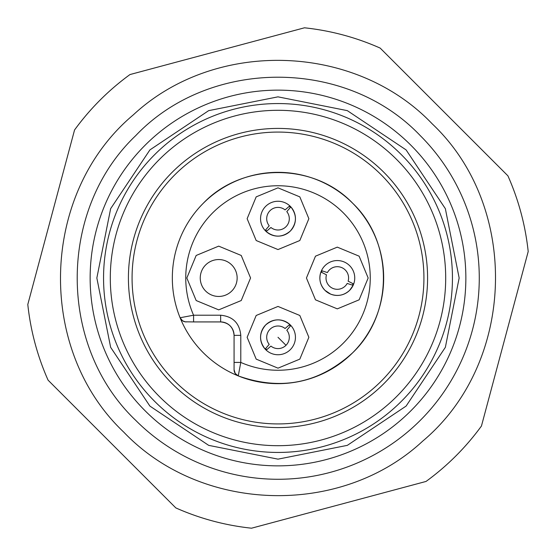 <?xml version="1.0" encoding="UTF-8"?>
<svg xmlns="http://www.w3.org/2000/svg" width="556" height="556" viewBox="0 0 556 556"><rect width="100%" height="100%" fill="white"/><g stroke="black" fill="none" stroke-linecap="round" stroke-linejoin="round"><path stroke-width="0.83" d="M174.813 381.187A145.929 145.929 0 0 0 381.187 381.187A145.929 145.929 0 0 0 381.187 174.813A145.929 145.929 0 0 0 174.813 174.813A145.929 145.929 0 0 0 174.813 381.187A145.929 145.929 0 0 0 381.187 381.187A145.929 145.929 0 0 0 381.187 174.813A145.929 145.929 0 0 0 174.813 174.813A145.929 145.929 0 0 0 174.813 381.187A145.929 145.929 0 0 0 381.187 381.187A145.929 145.929 0 0 0 381.187 174.813A145.929 145.929 0 0 0 174.813 174.813A145.929 145.929 0 0 0 174.813 381.187M352.719 203.281L352.719 203.281A105.668 105.668 0 0 0 203.281 203.281C242.18 162.359 313.82 162.359 352.719 203.281C393.641 242.18 393.641 313.82 352.719 352.719A105.668 105.668 0 0 1 238.26 375.912L235.223 373.444L234.076 369.698A6.707 6.707 0 0 0 238.26 375.912A105.668 105.668 0 0 1 203.281 203.281A105.668 105.668 0 0 0 180.088 317.74A6.707 6.707 0 0 0 186.302 321.924L186.323 321.924M352.768 203.329A105.668 105.668 0 0 1 352.719 352.719C319.207 383.355 281.058 391.083 238.26 375.912L240.783 362.415L234.076 362.415L234.076 335.344L234.076 369.698M240.783 335.344L234.076 335.344C233.263 327.178 228.787 322.709 220.656 321.924L193.585 321.924L220.656 321.924A13.42 13.42 0 0 1 234.076 335.344A13.42 13.42 0 0 0 220.656 321.924L220.656 315.217C232.901 316.433 239.608 323.147 240.783 335.344L240.783 362.415A92.254 92.254 0 0 0 343.233 212.767A92.254 92.254 0 0 0 193.585 315.217L193.585 321.924L185.148 321.82L182.556 320.777L180.081 317.74L193.585 315.217L220.656 315.217M256.177 315.481L278 306.439L299.816 315.474L308.865 337.297L299.823 359.127L278 368.162L256.184 359.127L247.135 337.311L256.177 315.481M315.481 256.177L337.297 247.135L359.12 256.17L368.162 277.993L359.127 299.823L337.304 308.865L315.481 299.83L306.439 278.007L315.481 256.177M256.177 196.873L278 187.838L299.816 196.873L308.865 218.689L299.823 240.519L278 249.561L256.184 240.526L247.135 218.703L256.177 196.873M196.164 255.468L218.696 246.134L241.228 255.461L250.568 277.986L241.234 300.532L218.703 309.866L196.171 300.539L186.83 278.014L196.164 255.468M290.336 349.634A17.445 17.445 0 0 0 290.336 324.968A17.445 17.445 0 0 0 265.664 324.968A17.445 17.445 0 0 0 265.664 349.634A17.445 17.445 0 0 0 290.336 349.634M349.634 290.336A17.445 17.445 0 0 0 349.634 265.664A17.445 17.445 0 0 0 324.968 265.664A17.445 17.445 0 0 0 324.968 290.336A17.445 17.445 0 0 0 349.634 290.336C344.053 295.431 337.714 296.689 330.611 294.11L324.968 290.336C320.061 285.006 318.713 278.897 320.923 271.995L326.476 274.824A11.28 11.28 0 0 0 347.194 283.428L353.116 285.367L349.634 290.336M290.336 231.032A17.445 17.445 0 0 0 290.336 206.366A17.445 17.445 0 0 0 265.664 206.366A17.445 17.445 0 0 0 265.664 231.032A17.445 17.445 0 0 0 290.336 231.032C282.427 237.62 274.379 237.794 266.199 231.546L270.932 227.494A11.28 11.28 0 0 0 286.792 211.627L290.844 206.895C297.099 215.075 296.925 223.123 290.336 231.032M231.748 291.045A18.452 18.452 0 0 0 231.748 264.955A18.452 18.452 0 0 0 205.65 264.955A18.452 18.452 0 0 0 205.65 291.045A18.452 18.452 0 0 0 231.748 291.045M257.643 40.345L304.473 27.8A251.597 251.597 0 0 1 380.172 48.087L414.47 82.378M62.001 176.822L74.553 129.972A251.597 251.597 0 0 1 129.972 74.553L304.473 27.8C330.764 30.608 356 37.37 380.172 48.087L507.913 175.828A251.597 251.597 0 0 1 528.2 251.527L481.447 426.028A251.597 251.597 0 0 1 426.028 481.447L251.527 528.2A251.597 251.597 0 0 1 175.828 507.913L141.53 473.622M129.986 74.553L176.794 62.008M82.378 414.47L48.087 380.172A251.597 251.597 0 0 1 27.8 304.473L40.352 257.623M298.357 515.655L251.527 528.2C225.236 525.392 200 518.63 175.828 507.913L48.087 380.172M493.992 379.206L481.447 426.028C465.865 447.392 447.392 465.865 426.028 481.447M426.014 481.447L379.206 493.992M473.622 141.53L507.913 175.828C518.63 200 525.392 225.236 528.2 251.527M528.2 251.541L515.655 298.357M27.8 304.473L74.553 129.972C90.135 108.608 108.608 90.135 129.972 74.553M135.678 420.322A201.279 201.279 0 0 0 420.322 420.322A201.279 201.279 0 0 0 420.322 135.678C346.228 57.727 209.772 57.727 135.678 135.678C57.727 209.772 57.727 346.228 135.678 420.322M410.835 145.165A187.858 187.858 0 0 1 410.835 410.835A187.858 187.858 0 0 1 145.165 410.835A187.858 187.858 0 0 1 145.165 145.165A187.858 187.858 0 0 1 410.835 145.165M406.095 149.905L445.356 208.674L459.152 277.993L445.363 347.319L406.095 406.088L347.333 445.356L278.014 459.152L208.688 445.363L149.905 406.095L110.644 347.326L96.848 278.007L110.637 208.681L149.905 149.911L208.667 110.644L277.986 96.848L347.312 110.637L406.095 149.905M154.651 401.349A174.438 174.438 0 0 0 401.349 401.349A174.438 174.438 0 0 0 401.349 154.651A174.438 174.438 0 0 0 154.651 154.651A174.438 174.438 0 0 0 154.651 401.349M159.419 396.581A167.697 167.697 0 0 1 159.419 159.419A167.697 167.697 0 0 1 396.581 159.419A167.697 167.697 0 0 1 396.581 396.581A167.697 167.697 0 0 1 159.419 396.581M383.772 172.228A149.585 149.585 0 0 0 172.228 172.228A149.585 149.585 0 0 0 172.228 383.772A149.585 149.585 0 0 0 383.772 383.772A149.585 149.585 0 0 0 383.772 172.228M289.801 205.852L285.068 209.904A11.28 11.28 0 0 0 269.208 225.771L265.156 230.497M289.287 206.29A16.77 16.77 0 0 1 290.406 207.409M266.713 231.101A16.77 16.77 0 0 1 265.594 229.989M289.266 206.311L290.385 207.43M353.679 284.005L348.125 281.176A11.28 11.28 0 0 0 327.408 272.572L321.486 270.633M353.081 283.692A16.77 16.77 0 0 1 352.469 285.159M321.528 272.308A16.77 16.77 0 0 1 322.132 270.841M353.053 283.685L352.441 285.145M265.156 349.105C258.901 340.925 259.075 332.877 265.664 324.968C273.573 318.38 281.621 318.206 289.801 324.454L285.068 328.506A11.28 11.28 0 0 0 269.208 344.373L265.156 349.105M266.199 350.148L270.932 346.096A11.28 11.28 0 0 0 286.792 330.229L290.844 325.503M266.713 349.71A16.77 16.77 0 0 1 265.594 348.591M289.287 324.899A16.77 16.77 0 0 1 290.406 326.011M289.266 324.912L290.385 326.038M278 337.304L285.979 345.283M180.088 317.74A105.668 105.668 0 0 1 203.281 203.281C242.18 162.359 313.82 162.359 352.719 203.281C393.641 242.18 393.641 313.82 352.719 352.719C319.207 383.355 281.058 391.083 238.26 375.912M432.186 123.814C520.374 207.186 515.718 363.144 422.713 441.11C340.842 517.261 200.994 513.084 123.814 432.186C35.626 348.814 40.282 192.856 133.287 114.89C215.158 38.739 355.006 42.916 432.186 123.814"/></g></svg>
